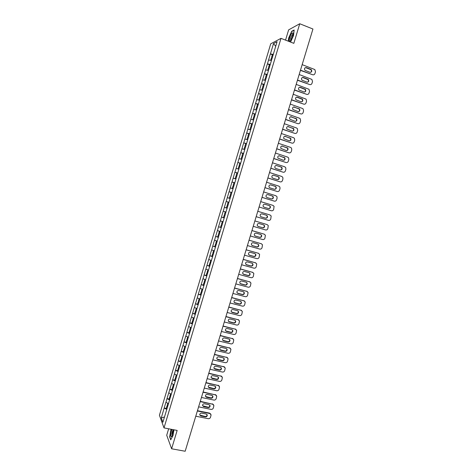 <?xml version="1.0" encoding="UTF-8"?>
<svg xmlns="http://www.w3.org/2000/svg" width="475" height="475" viewBox="0 0 475 475"><rect width="100%" height="100%" fill="white"/><g stroke="black" fill="none" stroke-linecap="round" stroke-linejoin="round"><path stroke-width="0.71" d="M168.661 428.794L166.719 435.266L171.618 448.78L185.173 451.25L312.942 29.017L299.743 23.75L288.628 29.878L285.546 40.12M270.72 43.819L159.422 415.257L164.006 427.904L280.998 38.356L270.72 43.819M164.451 417.02L161.286 417.869L162.883 422.245L168.797 402.723M161.286 417.869L164.19 408.007L166.232 408.417M168.471 403.631L165.912 402.277L164.19 408.007M165.935 402.349L167.01 398.596L169.053 399.018M171.303 394.191L168.732 392.861L167.01 398.596M168.762 392.932L169.836 389.173L171.879 389.601M174.141 384.732L171.564 383.432L169.836 389.173M171.594 383.497L172.668 379.739L174.705 380.172M176.985 375.268L174.396 373.985L172.668 379.739M174.426 374.045L175.501 370.286L177.537 370.732M179.829 365.78L177.228 364.527L175.501 370.286M177.264 364.586L178.339 360.822L180.375 361.273M182.679 356.28L180.072 355.051L178.339 360.822M180.102 355.104L181.183 351.34L183.219 351.803M185.535 346.768L182.917 345.562L181.183 351.34M182.952 345.616L184.033 341.846L186.063 342.315M188.397 337.238L185.767 336.057L184.033 341.846M185.802 336.11L186.883 332.334L188.913 332.815M191.259 327.697L188.623 326.539L186.883 332.334M188.658 326.586L189.739 322.81L191.769 323.303M194.127 318.137L191.478 317.003L189.739 322.81M191.514 317.051L192.601 313.274L195.397 314.082M197 308.566L194.34 307.456L192.601 313.274M194.382 307.497L195.463 303.721L197.606 304.255M199.874 298.977L197.208 297.896L195.463 303.721M197.25 297.932L198.33 294.15L200.598 294.732M202.76 289.376L200.082 288.319L198.33 294.15M200.118 288.355L201.204 284.567L203.627 285.196M205.645 279.757L202.956 278.724L201.204 284.567M202.997 278.76L204.084 274.972L206.696 275.666M208.537 270.127L205.841 269.117L204.084 274.972M205.877 269.153L206.963 265.359L209.79 266.119L209.012 265.84L209.724 263.459L210.532 263.637M211.428 260.484L208.721 259.498L206.963 265.359M208.763 259.528L209.855 255.728L212.675 256.506M214.332 250.818L211.612 249.862L209.855 255.728M211.654 249.886L212.747 246.086L215.567 246.875M217.235 241.146L214.504 240.208L212.747 246.086M214.552 240.231L215.638 236.431L218.458 237.233M220.139 231.456L217.408 230.541L215.638 236.431M217.449 230.565L218.542 226.759L221.356 227.572M223.054 221.748L220.311 220.863L218.542 226.759M220.352 220.881L221.445 217.075L224.259 217.9M225.969 212.022L223.214 211.167L221.445 217.075M223.262 211.185L224.354 207.373L227.169 208.21M273.321 54.417L270.412 53.942L273.523 43.563L277.085 41.693L234.888 182.495L228.944 202.291L226.13 201.453L224.354 207.373M226.171 201.471L229.045 191.728L231.853 192.595M231.865 192.553L229.045 191.728M229.092 191.74L231.966 181.99L234.775 182.863M234.798 182.786L231.966 181.99M232.014 181.996L234.888 172.235L237.696 173.126M237.732 173.001L234.888 172.235M234.941 172.241L237.821 162.462L240.623 163.364M240.677 163.204L237.821 162.462M237.868 162.462L240.754 152.677L243.556 153.591M243.622 153.389L240.754 152.677M240.807 152.677L243.693 142.874L246.495 143.806L245.682 143.616L244.952 146.039L245.735 146.336M246.567 143.563L243.693 142.874M243.746 142.868L246.638 133.059L249.339 133.968M249.523 133.718L246.638 133.059M246.691 133.053L249.583 123.227L252.065 124.076M252.48 123.862L249.583 123.227M249.636 123.215L252.54 113.377L254.843 114.178M255.443 113.988L252.54 113.377M252.593 113.365L255.497 103.514L257.664 104.28M258.412 104.096L255.497 103.514M255.55 103.502L258.459 93.634L260.514 94.371M261.387 94.192L258.459 93.634M258.513 93.617L261.422 83.742L263.429 84.467L262.693 86.907L263.459 87.269M264.361 84.271L261.422 83.742M261.482 83.725L264.397 73.833L266.398 74.569M267.342 74.338L264.397 73.833M264.456 73.809L267.372 63.905L269.373 64.653M270.328 64.386L267.372 63.905M267.431 63.882L270.352 53.966L272.353 54.726M227.139 208.311L228.897 202.279M227.092 208.293L225.934 212.153L225.186 211.933L224.467 214.332L225.257 214.575M224.176 218.179L225.934 212.153M224.129 218.162L168.738 402.735M169.623 399.962L167.04 398.668M172.461 390.515L169.866 389.245M175.299 381.057L172.698 379.804M178.143 371.581L175.536 370.346M180.987 362.087L178.374 360.881M183.843 352.581L181.218 351.393M186.699 343.063L184.062 341.899M189.561 333.527L186.918 332.387M192.428 323.98L189.774 322.858M195.296 314.414L192.636 313.316M198.17 304.837L195.498 303.762M201.05 295.242L198.372 294.191M203.935 285.635L201.246 284.602M206.821 276.011L204.125 275.007M209.713 266.374L207.005 265.388M212.61 256.72L209.897 255.758M215.513 247.053L212.788 246.115M218.417 237.369L215.686 236.455M221.326 227.673L218.583 226.783M224.242 217.96L221.487 217.093M227.163 208.234L224.402 207.385M230.037 198.479L227.311 197.665M232.964 188.717L230.232 187.934M235.897 178.944L233.154 178.184M238.836 169.159L236.087 168.417M241.775 159.357L239.014 158.638M244.726 149.536L241.953 148.841M247.677 139.703L244.898 139.032M250.628 129.853L247.843 129.206M253.591 119.991L250.794 119.367M255.811 109.951L253.751 109.511M259.522 100.219L256.708 99.637M262.497 90.303L259.677 89.751M265.478 80.382L262.645 79.847M268.464 70.437L265.614 69.932M271.451 60.479L268.595 59.998M275.702 46.307L273.523 43.563M171.618 448.78L177.151 430.415L164.006 427.904M280.998 38.356L293.835 43.344L299.743 23.75M166.79 409.397L164.219 408.078M226.13 201.453L228.938 202.308M290.569 42.073L293.52 35.566L294.156 29.978L291.692 31.302L288.64 38.083L288.272 41.182M171.024 429.246L169.617 436.869L170.721 439.844L173.048 435.486L173.969 429.81M302.165 64.647L314.824 69.552L315.489 71.808L314.973 73.506C314.515 74.611 313.749 75.02 312.663 74.741L300.497 70.157M306.304 67.628C304.493 67.711 304.048 68.614 304.974 70.342L309.943 72.313C311.766 72.212 312.2 71.303 311.25 69.582L306.304 67.628L305.217 67.688M312.663 74.741L300.426 70.383M310.65 72.378C311.642 71.606 311.725 70.71 310.893 69.706L305.959 67.753M272.389 57.528L271.629 57.131L272.365 54.678L273.196 54.827M272.46 57.279L271.629 57.131M272.211 58.11L271.379 57.962L270.667 60.349M299.173 74.528L311.909 79.426L312.508 81.617L311.992 83.315C311.541 84.419 310.769 84.829 309.682 84.556L297.504 80.032M303.317 77.484C301.542 77.55 301.079 78.44 301.934 80.15L306.963 82.139C308.75 82.062 309.201 81.166 308.317 79.462L303.317 77.484L302.278 77.526M309.682 84.556L297.445 80.239M307.622 82.211C308.637 81.48 308.756 80.602 307.966 79.568L302.979 77.597M269.408 67.462L268.648 67.076L269.384 64.624L270.216 64.772M269.479 67.23L268.648 67.076M269.23 68.056L268.399 67.901L267.68 70.3M296.186 84.396L308.993 89.282L309.528 91.414L309.017 93.106C308.566 94.204 307.794 94.62 306.707 94.353L294.524 89.894M300.337 87.329C298.591 87.376 298.116 88.249 298.906 89.947L303.982 91.954C305.74 91.895 306.203 91.016 305.383 89.324L300.337 87.329L299.345 87.353M306.707 94.353L294.464 90.084M304.6 92.031C305.639 91.343 305.787 90.47 305.039 89.413L299.998 87.424M266.433 77.372L265.668 76.998L266.404 74.551L267.229 74.712M266.499 77.158L265.668 76.998M266.249 77.983L265.418 77.823L264.7 80.233M293.206 94.246L306.072 99.127L306.559 101.193L306.043 102.879C305.597 103.983 304.825 104.399 303.733 104.132L291.543 99.732M297.356 97.155C295.646 97.185 295.153 98.04 295.883 99.726L301.007 101.757C302.729 101.709 303.216 100.848 302.456 99.168L297.356 97.155L296.418 97.161M303.733 104.132L291.49 99.91M301.577 101.834C302.64 101.193 302.818 100.326 302.112 99.245L297.023 97.238M263.518 87.073L262.693 86.907M264.254 84.627L263.429 84.461M263.275 87.899L262.449 87.732L261.719 90.155M290.225 104.084L302.421 108.454L303.157 108.953L303.59 110.954L303.08 112.64C302.628 113.745 301.857 114.16 300.77 113.899L288.568 109.565M294.387 106.97C292.707 106.982 292.202 107.825 292.873 109.487L298.039 111.542C299.731 111.512 300.23 110.663 299.523 109.001L293.497 106.958M300.77 113.899L288.521 109.725M298.561 111.619C299.642 111.019 299.856 110.17 299.191 109.06L294.055 107.035M260.496 97.155L259.724 96.799L260.46 94.359L261.286 94.531M260.549 96.971L259.724 96.799M260.3 97.797L259.481 97.624L258.75 100.059M287.256 113.905L299.458 118.216L300.242 118.762L300.627 120.703L300.117 122.39C299.666 123.488 298.9 123.91 297.807 123.654L285.6 119.373M291.418 116.767C289.768 116.767 289.251 117.592 289.869 119.237L295.076 121.309C296.738 121.291 297.243 120.46 296.596 118.815L290.587 116.743M297.807 123.654L285.558 119.522M295.539 121.386C296.649 120.834 296.893 119.991 296.269 118.863L291.092 116.814M257.533 107.023L256.761 106.679L257.492 104.245L258.317 104.423M257.587 106.857L256.761 106.679M257.337 107.683L256.518 107.498L255.787 109.939M290.795 40.137L290.896 39.989C292.594 36.89 293.271 34.491 292.921 32.787L291.543 33.648C289.192 36.973 288.396 43.742 290.795 40.137M293.027 34.307L292.131 34.942C290.765 37.472 290.338 39.176 290.854 40.054M288.462 41.254L288.83 38.089L291.793 31.522L294.12 30.269M171.926 429.418C170.555 433.443 170.359 435.907 171.344 436.816L172.009 436.026L173.387 429.697M173.387 429.798L173.138 429.857C171.914 432.167 171.606 434.091 172.205 435.622M170.863 439.583L169.812 436.757L171.214 429.281M284.288 123.714L296.501 127.959L297.332 128.559L297.671 130.435L297.16 132.121C296.715 133.22 295.943 133.641 294.85 133.392L282.637 129.176M288.45 126.546C286.829 126.54 286.3 127.347 286.87 128.974L292.119 131.064C293.752 131.058 294.268 130.239 293.675 128.612L287.684 126.51M294.85 133.392L282.595 129.301M292.529 131.142C293.663 130.631 293.936 129.8 293.348 128.648L288.135 126.582M254.576 116.874L253.804 116.541L254.535 114.107L255.354 114.291M254.624 116.725L253.804 116.541M253.597 119.973L252.902 119.837M254.374 117.551L253.555 117.361L252.831 119.795M281.325 133.505L293.544 137.691L294.417 138.338L294.72 140.155L294.209 141.835C293.758 142.933 292.992 143.355 291.899 143.112L279.674 138.955M285.493 136.313C283.902 136.295 283.361 137.091 283.878 138.7L289.162 140.808C290.765 140.808 291.294 140.006 290.748 138.397L284.792 136.266M291.899 143.112L279.638 139.068M289.512 140.873C290.67 140.416 290.979 139.597 290.427 138.415L285.178 136.337M251.625 126.712L250.848 126.392L251.578 123.957L252.397 124.153M251.667 126.582L250.848 126.392M250.64 129.817L250.01 129.711M251.417 127.401L250.604 127.211L249.874 129.633M278.368 143.278L290.593 147.404L291.507 148.099L291.769 149.863L291.264 151.537C290.813 152.635 290.041 153.063 288.948 152.819L276.717 148.722M282.536 146.062C280.968 146.039 280.422 146.822 280.897 148.408L286.211 150.528C287.791 150.539 288.331 149.75 287.826 148.158L281.901 146.009M288.948 152.819L276.688 148.823M286.502 150.593C287.69 150.177 288.022 149.37 287.512 148.17L282.227 146.074M248.68 136.533L247.902 136.218L248.627 133.796L249.44 133.992M248.71 136.42L247.902 136.218M247.689 139.65L247.143 139.579M248.467 137.239L247.653 137.037L246.929 139.466M275.411 153.039L287.648 157.106L288.592 157.848L288.83 159.553L288.319 161.227C287.868 162.319 287.102 162.747 286.009 162.509L273.766 158.478M279.591 155.8C278.047 155.77 277.489 156.536 277.923 158.104L283.266 160.241C284.822 160.259 285.368 159.481 284.905 157.908L279.021 155.741M286.009 162.509L273.743 158.561M283.492 160.295C284.709 159.927 285.071 159.131 284.59 157.902L279.282 155.8M245.765 146.241L244.952 146.039M244.744 149.471L244.31 149.435M245.522 147.06L244.708 146.852L243.984 149.275M272.466 162.783L284.709 166.79L285.683 167.574L285.891 169.225L285.38 170.899C284.935 171.992 284.163 172.419 283.07 172.188L270.821 168.215M276.64 165.52C275.126 165.484 274.562 166.238 274.954 167.788L275.755 168.447L280.321 169.931C281.853 169.955 282.411 169.195 281.99 167.645L281.212 167.016L276.141 165.454M283.07 172.188L270.803 168.281M280.488 169.973C281.728 169.658 282.126 168.874 281.681 167.622L280.903 166.992L276.343 165.502M242.796 156.132L242.013 155.842L242.737 153.419L243.55 153.633M242.82 156.049L242.013 155.842M241.805 159.273L241.045 159.072L241.781 159.345M242.577 156.869L241.769 156.655L241.045 159.072M269.521 172.514L281.77 176.463L282.779 177.288L282.952 178.885L282.447 180.553C282.002 181.646 281.23 182.079 280.137 181.854L267.882 177.935M273.701 175.227C272.205 175.186 271.635 175.928 271.991 177.454L272.816 178.149L277.388 179.615C278.896 179.645 279.454 178.891 279.074 177.359L278.273 176.7L273.273 175.162M280.137 181.854L267.864 177.988M277.483 179.639C278.754 179.378 279.181 178.606 278.766 177.323L277.97 176.664L273.404 175.198M239.863 165.906L239.079 165.627L239.804 163.21L240.605 163.43M239.881 165.84L239.079 165.627M238.866 169.058L238.112 168.851L238.848 169.118M239.638 166.66L238.83 166.44L238.112 168.851M266.582 182.234L278.837 186.123L279.87 186.984L280.024 188.527L279.514 190.196C279.068 191.288 278.297 191.722 277.204 191.496L264.943 187.643M270.762 184.917C269.289 184.876 268.713 185.606 269.04 187.108L269.883 187.839L274.455 189.276C275.939 189.311 276.509 188.575 276.159 187.061L275.34 186.366L270.412 184.858M277.204 191.496L264.931 187.678M274.485 189.287C275.779 189.074 276.236 188.314 275.856 187.013L275.037 186.319L270.471 184.876M236.936 175.667L236.146 175.394L236.871 172.989L237.672 173.209M236.948 175.619L236.146 175.394M235.933 178.832L235.178 178.618L235.921 178.873M236.704 176.433L235.903 176.207L235.178 178.618M263.643 191.93L275.91 195.759L276.967 196.662L277.097 198.158L276.592 199.821C276.147 200.913 275.375 201.347 274.277 201.133L262.01 197.333M267.835 194.596C266.38 194.548 265.798 195.267 266.089 196.751L266.95 197.511L271.528 198.93C272.994 198.966 273.564 198.235 273.25 196.745L272.407 196.021L267.835 194.596L272.116 195.961L272.953 196.68C273.297 198.016 272.81 198.758 271.492 198.918M274.277 201.133L262.004 197.357M234.009 185.41L233.219 185.155L233.943 182.744L234.739 182.976M234.021 185.381L233.219 185.155M233.005 188.587L232.251 188.367L232.999 188.611M233.777 186.194L232.976 185.963L232.251 188.367M260.716 201.62L272.988 205.39L274.069 206.322L273.671 209.433C273.226 210.526 272.454 210.959 271.356 210.752L259.083 207.011L271.356 210.752M264.908 204.256C263.471 204.208 262.883 204.915 263.144 206.382L264.023 207.165L268.601 208.561C270.049 208.602 270.631 207.884 270.34 206.411L269.485 205.663L264.777 204.226M268.47 208.525C269.83 208.442 270.358 207.712 270.049 206.334L269.194 205.586L264.712 204.214M230.298 194.893L231.093 195.13L230.298 194.893L231.016 192.488L231.818 192.725M230.132 198.342L229.33 198.105L230.126 198.348M230.85 195.938L230.054 195.706L229.33 198.105M257.788 211.286L270.067 214.997L271.166 215.971L270.756 219.034C270.311 220.121 269.539 220.56 268.44 220.352L256.156 216.677M261.98 213.904C260.567 213.851 259.973 214.552 260.211 216L261.102 216.808L265.685 218.185C267.11 218.227 267.698 217.52 267.437 216.06L266.564 215.288L261.98 213.904M260.983 216.766L265.4 218.09C266.825 218.132 267.407 217.431 267.152 215.977L266.332 215.217M228.897 202.463L228.095 202.219L227.377 204.618L228.172 204.862M227.21 208.068L226.415 207.824L227.133 205.432L227.929 205.669L227.133 205.432M267.152 224.598L254.867 220.928L267.152 224.598L268.274 225.595L267.841 228.618C267.395 229.704 266.629 230.143 265.531 229.942L253.234 226.326M259.065 223.535C257.664 223.482 257.07 224.17 257.278 225.601L258.186 226.438L262.77 227.786C264.183 227.834 264.771 227.133 264.533 225.696L263.649 224.895L259.065 223.535M257.961 226.349L262.491 227.685C263.898 227.727 264.486 227.032 264.254 225.595L263.566 224.871M225.975 212.183L225.186 211.933M224.295 217.782L223.505 217.532L224.224 215.139L225.019 215.365M225.013 215.389L224.224 215.139M251.946 230.583L264.243 234.181L265.377 235.208L264.937 238.183C264.492 239.269 263.72 239.715 262.622 239.519L250.319 235.956M256.15 233.154C254.766 233.1 254.167 233.777 254.357 235.19L255.271 236.051L259.861 237.381C261.256 237.423 261.844 236.74 261.636 235.315L260.733 234.49L256.15 233.154M264.243 234.181L251.958 230.553M263.963 234.062L264.266 234.187M254.974 235.927L259.582 237.263C260.977 237.304 261.565 236.621 261.357 235.202L260.733 234.49M223.024 221.837L222.27 221.635L221.558 224.028L222.348 224.277M223.018 221.873L222.27 221.635M221.386 227.477L220.596 227.222L221.314 224.835L222.116 225.049M222.104 225.085L221.314 224.835M249.037 240.213L261.339 243.746L262.491 244.803L262.034 247.736C261.588 248.823 260.817 249.268 259.718 249.078L247.41 245.575M253.24 242.755C251.875 242.701 251.269 243.372 251.435 244.768L252.362 245.646L256.957 246.958C258.335 247 258.928 246.323 258.738 244.916L257.83 244.073L253.24 242.755M261.339 243.746L249.048 240.166M261.06 243.622L261.44 243.782M252.005 245.486L256.684 246.822C258.062 246.869 258.655 246.192 258.465 244.791L257.895 244.091M220.121 231.515L219.367 231.319L218.648 233.706L219.438 233.967M220.109 231.562L219.367 231.319M218.482 237.162L217.692 236.9L218.411 234.513L219.213 234.721M219.195 234.775L218.411 234.513M246.127 249.82L258.436 253.3L259.605 254.386L259.136 257.278C258.691 258.358 257.919 258.81 256.821 258.62L244.506 255.176M250.337 252.344C248.983 252.29 248.377 252.949 248.52 254.333L249.458 255.229L254.054 256.518C255.413 256.565 256.013 255.894 255.847 254.505L254.927 253.638L250.337 252.344M258.436 253.3L246.145 249.767M258.163 253.157L258.62 253.359M249.042 255.033L253.787 256.375C255.146 256.417 255.746 255.752 255.58 254.362L255.051 253.68M217.223 241.169L216.463 240.985L215.751 243.372L216.535 243.639M217.206 241.235L216.463 240.985M215.579 246.828L214.795 246.561L215.507 244.18L216.315 244.376M216.297 244.441L215.507 244.18M243.224 259.421L255.538 262.835L256.72 263.946L256.239 266.802C255.799 267.882 255.027 268.333 253.929 268.149L241.603 264.765M247.433 261.915C246.098 261.862 245.486 262.515 245.611 263.88L246.561 264.801L251.156 266.065C252.504 266.113 253.11 265.448 252.961 264.076L252.029 263.192L247.433 261.915M255.538 262.835L243.242 259.344M255.271 262.681L255.799 262.93M246.086 264.563L250.895 265.905C252.243 265.952 252.842 265.293 252.694 263.922L252.213 263.257M214.011 250.711L213.572 250.646L212.853 253.021L213.637 253.294M214.308 250.895L213.572 250.646M212.681 256.482L211.898 256.203L212.616 253.828L213.423 254.012M213.4 254.101L212.616 253.828M240.32 269.004L252.647 272.359L253.84 273.493L253.353 276.313C252.908 277.394 252.136 277.845 251.037 277.667L238.705 274.336M244.536 271.474C243.212 271.421 242.6 272.068 242.707 273.416L243.663 274.354L248.265 275.595C249.601 275.642 250.206 274.989 250.076 273.63L249.138 272.727L244.536 271.474M252.647 272.359L240.35 268.915M252.385 272.193L252.979 272.49M243.135 274.075L248.003 275.423C249.339 275.47 249.945 274.817 249.814 273.463L249.381 272.822M210.977 260.318L209.962 262.657L210.746 262.936M211.411 260.543L210.674 260.282M210.502 263.738L209.724 263.459M237.429 278.57L249.761 281.871L250.96 283.029L250.467 285.808C250.022 286.888 249.25 287.339 248.152 287.167L235.814 283.896M241.644 281.022C240.332 280.968 239.721 281.604 239.81 282.94L240.777 283.896L245.379 285.113C246.697 285.16 247.303 284.513 247.196 283.171L246.246 282.251L241.644 281.022M249.761 281.871L237.458 278.469M249.5 281.693L250.159 282.031M240.196 283.575L245.124 284.929C246.442 284.976 247.047 284.329 246.941 282.987L246.543 282.37M207.985 269.925L207.076 272.282L207.854 272.561M208.519 270.174L207.789 269.907M206.904 275.738L206.126 275.452L206.839 273.083L207.652 273.25M207.617 273.363L206.839 273.083M234.537 288.123L246.875 291.365L248.087 292.541L247.582 295.29C247.143 296.37 246.371 296.822 245.272 296.655L232.928 293.443M238.759 290.552C237.458 290.498 236.841 291.127 236.918 292.452L237.886 293.419L242.493 294.619C243.806 294.666 244.411 294.025 244.316 292.695L243.36 291.757L238.759 290.552M246.875 291.365L234.573 288.004M246.62 291.175L247.344 291.567M237.263 293.057L242.244 294.423C243.55 294.464 244.162 293.823 244.067 292.499L243.711 291.905M205.022 279.526L204.197 281.889L204.968 282.174M205.633 279.787L204.909 279.52M204.018 285.344L203.247 285.053L203.953 282.684L204.773 282.845M204.731 282.975L203.953 282.684M231.652 297.659L243.996 300.847L245.219 302.041L244.708 304.76C244.269 305.835 243.497 306.292 242.393 306.126L230.042 302.973M235.873 300.063C234.585 300.016 233.967 300.639 234.027 301.946L235.006 302.925L239.614 304.107C240.914 304.154 241.526 303.519 241.442 302.201L240.481 301.251L235.873 300.063M243.996 300.847L231.687 297.528M243.746 300.639L244.524 301.085M234.335 302.522L239.37 303.899C240.665 303.941 241.276 303.305 241.199 301.993L240.878 301.423M202.083 289.115L201.317 291.478L202.089 291.775M202.754 289.388L202.029 289.115M201.139 294.939L200.367 294.642L201.079 292.279L201.899 292.422M201.851 292.57L201.079 292.279M228.766 307.183L241.122 310.312L242.351 311.529L241.834 314.213C241.395 315.287 240.623 315.744 239.519 315.584L227.163 312.491M232.993 309.563C231.717 309.516 231.099 310.133 231.147 311.428L232.132 312.425L236.74 313.583C238.028 313.625 238.64 312.995 238.575 311.695L237.607 310.727L232.993 309.563M241.122 310.312L228.813 307.034M240.878 310.092L241.704 310.585M231.42 311.974L236.497 313.358C237.785 313.399 238.397 312.77 238.331 311.475L238.046 310.935M199.162 298.692L198.443 301.055L199.215 301.358M198.265 304.517L197.499 304.214L198.206 301.851L199.025 301.987M198.977 302.153L198.206 301.851M225.892 316.694L238.254 319.764L239.489 320.993L238.967 323.647C238.527 324.722 237.755 325.185 236.651 325.031L224.289 321.991M230.12 319.052C228.855 319.004 228.237 319.616 228.267 320.898L229.259 321.907L233.866 323.042C235.149 323.083 235.76 322.46 235.713 321.171L234.733 320.192L230.12 319.052M238.254 319.764L225.94 316.528M238.011 319.532L238.889 320.073M228.511 321.415L233.635 322.804C234.905 322.846 235.523 322.222 235.469 320.94L235.22 320.423M196.276 308.275L195.575 310.62L196.341 310.923M196.157 311.541L195.338 311.416L194.631 313.773M196.104 311.719L195.338 311.416M223.018 326.188L235.386 329.199L236.633 330.446L236.105 333.076C235.665 334.145 234.893 334.608 233.789 334.459L221.415 331.473M227.252 328.522C225.993 328.474 225.376 329.086 225.393 330.351L226.385 331.372L231.004 332.488C232.269 332.53 232.887 331.912 232.851 330.636L231.865 329.644L227.252 328.522M235.386 329.199L223.072 326.01M235.149 328.955L236.075 329.543M225.607 330.843L230.773 332.239C232.037 332.274 232.649 331.663 232.613 330.386L232.388 329.899M193.408 317.84L192.713 320.168L193.479 320.477M192.529 323.629L191.763 323.315L192.47 320.957L193.295 321.076M193.236 321.272L192.47 320.957M220.151 335.665L232.524 338.628L233.777 339.886L233.249 342.481C232.809 343.556 232.037 344.019 230.933 343.876L218.547 340.949M224.384 337.98C223.137 337.933 222.514 338.538 222.526 339.797L223.523 340.824L228.143 341.917C229.401 341.958 230.019 341.347 229.989 340.082L229.003 339.079L224.384 337.98M232.524 338.628L220.204 335.475M232.293 338.366L233.255 339.002M222.71 340.254L227.911 341.656C229.17 341.691 229.787 341.08 229.757 339.821L229.562 339.364M190.54 327.388L189.852 329.697L190.612 330.018M189.667 333.165L188.908 332.844L189.614 330.493L190.439 330.6M190.374 330.814L189.614 330.493M217.283 345.135L229.668 348.032L230.927 349.309L230.393 351.88C229.953 352.949 229.182 353.412 228.077 353.275L215.686 350.407M221.522 347.421C220.287 347.379 219.664 347.979 219.658 349.22L220.661 350.265L225.287 351.334C226.533 351.375 227.151 350.764 227.139 349.511L226.148 348.502L221.522 347.421M229.668 348.032L217.348 344.927M229.437 347.759L230.44 348.448M219.824 349.653L225.061 351.061C226.308 351.096 226.925 350.491 226.908 349.238L226.735 348.81M187.684 336.929L186.996 339.215L187.756 339.542M186.812 342.683L186.052 342.356L186.758 340.011L187.589 340.106M187.518 340.332L186.758 340.011M214.421 354.582L226.812 357.426L228.077 358.714L227.543 361.261C227.103 362.33 226.332 362.793 225.227 362.662L212.83 359.848M218.666 356.85C217.437 356.808 216.814 357.408 216.802 358.637L217.805 359.688L222.431 360.739C223.672 360.774 224.289 360.169 224.289 358.928L223.292 357.907L218.666 356.85M226.812 357.426L214.492 354.362M226.587 357.147L227.626 357.877M216.944 359.035L222.211 360.448C223.452 360.483 224.069 359.884 224.063 358.643L223.915 358.245M184.822 346.447L184.146 348.721L184.9 349.048M183.962 352.189L183.202 351.856L183.908 349.511L184.739 349.6M184.662 349.843L183.908 349.511M211.565 364.022L223.968 366.807L225.233 368.107L224.693 370.625C224.259 371.693 223.487 372.162 222.377 372.032L209.98 369.277M215.816 366.267C214.593 366.225 213.97 366.819 213.946 368.036L214.955 369.099L219.581 370.126C220.816 370.162 221.433 369.562 221.439 368.333L220.442 367.3L215.816 366.267M223.968 366.807L211.636 363.785M223.743 366.51L224.817 367.288M214.065 368.41L219.367 369.823C220.596 369.859 221.213 369.259 221.225 368.03L221.095 367.662M181.973 355.959L181.296 358.209L182.05 358.548M181.112 361.677L180.357 361.338L181.058 358.999L181.895 359.076M181.818 359.338L181.058 358.999M208.715 373.445L221.124 376.176L222.395 377.483L221.855 379.982C221.415 381.045 220.643 381.514 219.539 381.389L207.13 378.694M212.966 375.666C211.749 375.63 211.126 376.218 211.096 377.429L212.111 378.492L216.737 379.501C217.96 379.531 218.583 378.937 218.601 377.72L217.598 376.681L212.966 375.666M221.124 376.176L208.792 373.196M220.905 375.867L222.003 376.681M211.197 377.767L216.529 379.187C217.746 379.216 218.369 378.622 218.387 377.405L218.274 377.061M179.123 365.453L178.452 367.686L179.164 368.006M178.268 371.153L177.513 370.809L178.214 368.475L179.051 368.541M178.968 368.814L178.214 368.475M205.871 382.85L218.28 385.528L219.563 386.846L219.017 389.322C218.577 390.385 217.805 390.854 216.701 390.735L204.286 388.093M210.122 385.047C208.917 385.017 208.287 385.599 208.246 386.798L209.267 387.873L213.898 388.865C215.116 388.888 215.733 388.301 215.763 387.089L214.753 386.044L210.122 385.047M218.28 385.528L205.948 382.589M218.067 385.201L219.195 386.062M208.341 387.119L213.691 388.532C214.908 388.562 215.525 387.974 215.549 386.769L215.454 386.448M176.278 374.929L175.613 377.144L176.32 377.471M175.429 380.612L174.681 380.267L175.376 377.934L176.219 377.987M176.13 378.278L175.376 377.934M203.027 392.243L215.448 394.867L216.731 396.192L216.184 398.644C215.745 399.707 214.973 400.182 213.869 400.069L201.442 397.474M207.284 394.422C206.085 394.392 205.455 394.968 205.408 396.162L206.429 397.242L211.06 398.21C212.272 398.234 212.895 397.646 212.931 396.447L211.915 395.396L207.284 394.422M215.448 394.867L203.11 391.97M215.234 394.529L216.386 395.432M205.485 396.453L210.858 397.866C212.064 397.896 212.687 397.308 212.723 396.108L212.64 395.817M173.44 384.394L172.781 386.591L173.488 386.923M172.597 390.058L171.849 389.708L172.544 387.374L173.387 387.422M173.292 387.731L172.544 387.374M200.189 401.624L212.616 404.189L213.904 405.525L213.352 407.954C212.919 409.017 212.147 409.492 211.037 409.385L198.609 406.849M204.446 403.78C203.252 403.75 202.629 404.326 202.57 405.508L203.597 406.594L208.234 407.544C209.433 407.562 210.057 406.98 210.098 405.793L209.083 404.73L204.446 403.78M212.616 404.189L200.278 401.333M212.408 403.839L213.578 404.777M202.635 405.769L208.032 407.188C209.232 407.212 209.855 406.63 209.897 405.442L209.825 405.175M170.602 393.846L169.949 396.019L170.656 396.358M169.765 399.493L169.017 399.131L169.717 396.809L170.513 396.821M170.46 397.165L169.717 396.809M197.357 410.988L209.79 413.499L211.078 414.841L210.526 417.252C210.092 418.315 209.321 418.79 208.21 418.683L195.777 416.207M201.62 413.119C200.426 413.096 199.803 413.672 199.737 414.841L200.765 415.934L205.402 416.86C206.601 416.878 207.225 416.296 207.272 415.12L206.257 414.052L201.62 413.119M209.79 413.499L209.588 413.137L197.446 410.685M209.588 413.137L210.775 414.117M199.791 415.079L205.206 416.492C206.405 416.51 207.023 415.934 207.076 414.758L207.017 414.515M167.776 403.281L167.129 405.436L167.823 405.781M166.939 408.91L166.197 408.548L166.891 406.226L167.693 406.226M167.633 406.588L166.891 406.226M310.84 69.344L310.49 69.469M307.859 79.183L307.509 79.289M304.879 89.003L304.534 89.092M301.904 98.806L301.566 98.883M298.935 108.597L298.603 108.656M295.967 118.37L295.64 118.418M293.01 128.125L292.683 128.167M290.053 137.875L289.732 137.893M287.102 147.6L286.781 147.612M284.151 157.314L283.842 157.308M281.212 167.016L280.903 166.992M278.273 176.7L277.97 176.664M275.34 186.366L275.037 186.319M214.955 369.099L214.748 368.796M219.581 370.126L219.367 369.823M212.111 378.492L211.903 378.177M216.737 379.501L216.529 379.187M209.267 387.873L209.065 387.547M213.898 388.865L213.691 388.532M206.429 397.242L206.233 396.898M211.06 398.21L210.858 397.866M203.597 406.594L203.401 406.238M208.234 407.544L208.032 407.188M200.765 415.934L200.575 415.566M205.402 416.86L205.206 416.492M311.25 69.582L310.893 69.706M308.317 79.462L307.966 79.568M305.383 89.324L305.039 89.413M302.456 99.168L302.112 99.245M299.523 109.001L299.191 109.06M296.596 118.815L296.269 118.863M293.045 34.123L292.921 32.787M292.998 34.473L292.671 34.343M293.675 128.612L293.348 128.648M290.748 138.397L290.427 138.415M287.826 148.158L287.512 148.17M284.905 157.908L284.59 157.902M281.99 167.645L281.681 167.622M279.074 177.359L278.766 177.323M276.159 187.061L275.856 187.013M273.25 196.745L272.953 196.68M221.439 368.333L221.225 368.03M218.601 377.72L218.387 377.405M215.763 387.089L215.549 386.769M212.931 396.447L212.723 396.108M210.098 405.793L209.897 405.442M207.272 415.12L207.076 414.758"/></g></svg>
